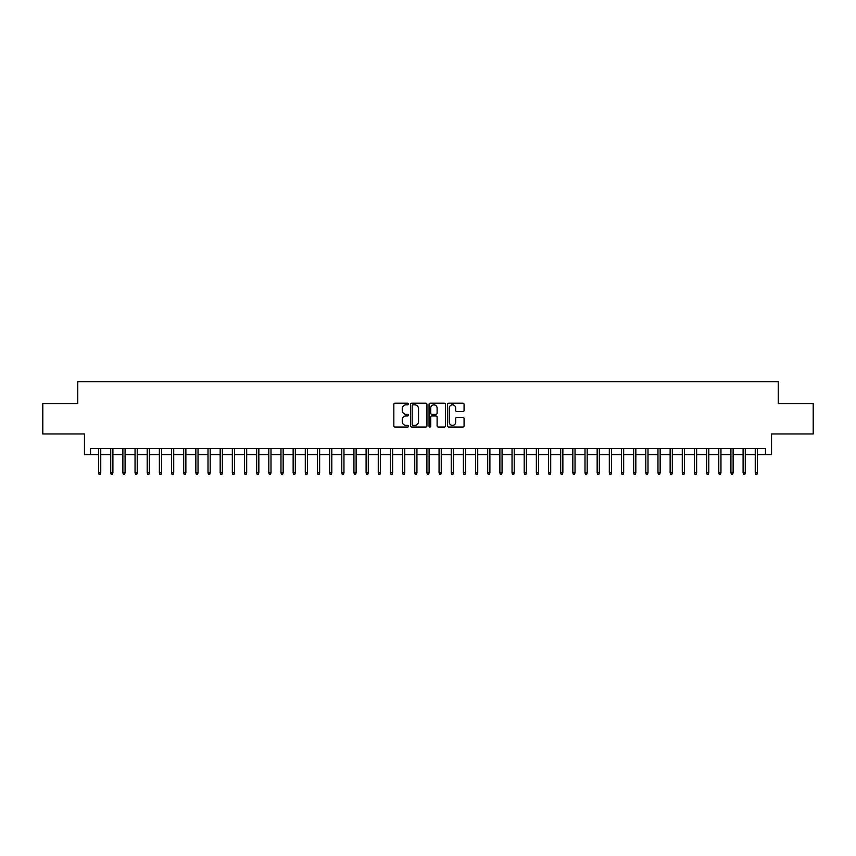 <?xml version="1.0" encoding="UTF-8"?>
<svg xmlns="http://www.w3.org/2000/svg" width="856" height="856" viewBox="0 0 856 856"><rect width="100%" height="100%" fill="white"/><g stroke="black" fill="none" stroke-linecap="round" stroke-linejoin="round"><path stroke-width="1.28" d="M408.547 404.011A0.835 0.835 0 0 0 407.702 403.176L395.023 403.176A1.198 1.198 0 0 0 393.835 404.364L393.835 425.849A1.198 1.198 0 0 0 395.023 427.048L407.702 427.048A0.835 0.835 0 0 0 408.547 426.213A0.835 0.835 0 0 0 407.702 425.379L406.065 425.379A3.82 3.82 0 0 1 402.245 421.559L402.245 419.761A3.82 3.82 0 0 1 406.065 415.941L407.702 415.941A0.835 0.835 0 0 0 408.547 415.107A0.835 0.835 0 0 0 407.702 414.272L406.065 414.272A3.82 3.82 0 0 1 402.245 410.452L402.245 408.665A3.82 3.82 0 0 1 406.065 404.845L407.702 404.845A0.835 0.835 0 0 0 408.547 404.011M462.882 411.586A1.198 1.198 0 0 0 464.08 410.399L464.08 404.364A1.198 1.198 0 0 0 462.882 403.176L448.801 403.176A1.198 1.198 0 0 0 447.602 404.364L447.602 425.849A1.198 1.198 0 0 0 448.801 427.048L462.882 427.048A1.198 1.198 0 0 0 464.08 425.849L464.08 418.573A1.198 1.198 0 0 0 462.882 417.375L456.858 417.375A1.198 1.198 0 0 0 455.66 418.573L455.66 422.179A3.189 3.189 0 0 1 452.471 425.379A3.189 3.189 0 0 1 449.282 422.179L449.282 408.034A3.189 3.189 0 0 1 452.471 404.845A3.189 3.189 0 0 1 455.66 408.034L455.66 410.399A1.198 1.198 0 0 0 456.858 411.586L462.882 411.586M90.533 454.632L90.533 448.555L765.467 448.555L765.467 454.632L771.545 454.632L771.545 433.96L813.2 433.96L813.2 403.561L778.232 403.561L778.232 381.669L77.768 381.669L77.768 403.561L42.8 403.561L42.8 433.96L84.455 433.96L84.455 454.632L98.558 454.632M426.951 404.364A1.198 1.198 0 0 0 425.764 403.176L411.672 403.176A1.198 1.198 0 0 0 410.484 404.364L410.484 425.849A1.198 1.198 0 0 0 411.672 427.048L425.764 427.048A1.198 1.198 0 0 0 426.951 425.849L426.951 404.364M430.236 403.176L444.328 403.176A1.198 1.198 0 0 1 445.516 404.364L445.516 425.849A1.198 1.198 0 0 1 444.328 427.048L438.293 427.048A1.198 1.198 0 0 1 437.106 425.849L437.106 417.14A1.198 1.198 0 0 0 435.907 415.941L431.906 415.941A1.198 1.198 0 0 0 430.718 417.14L430.718 426.213A0.835 0.835 0 0 1 429.883 427.048A0.835 0.835 0 0 1 429.049 426.213L429.049 404.364A1.198 1.198 0 0 1 430.236 403.176M100.751 454.632L110.724 454.632M112.906 454.632L122.879 454.632M125.072 454.632L135.045 454.632M137.228 454.632L147.2 454.632M149.393 454.632L159.366 454.632M161.549 454.632L171.521 454.632M173.715 454.632L183.687 454.632M185.87 454.632L195.842 454.632M198.036 454.632L208.008 454.632M210.202 454.632L220.163 454.632M222.357 454.632L232.329 454.632M234.523 454.632L244.495 454.632M246.678 454.632L256.65 454.632M258.844 454.632L268.816 454.632M270.999 454.632L280.971 454.632M283.165 454.632L293.137 454.632M295.32 454.632L305.292 454.632M307.486 454.632L317.458 454.632M319.641 454.632L329.614 454.632M331.807 454.632L341.779 454.632M343.962 454.632L353.935 454.632M356.128 454.632L366.101 454.632M368.294 454.632L378.266 454.632M380.449 454.632L390.422 454.632M392.615 454.632L402.588 454.632M404.77 454.632L414.743 454.632M416.936 454.632L426.909 454.632M429.091 454.632L439.064 454.632M441.257 454.632L451.23 454.632M453.413 454.632L463.385 454.632M465.578 454.632L475.551 454.632M477.734 454.632L487.706 454.632M489.9 454.632L499.872 454.632M502.065 454.632L512.038 454.632M514.221 454.632L524.193 454.632M526.387 454.632L536.359 454.632M538.542 454.632L548.514 454.632M550.708 454.632L560.68 454.632M562.863 454.632L572.835 454.632M575.029 454.632L585.001 454.632M587.184 454.632L597.156 454.632M599.35 454.632L609.322 454.632M611.505 454.632L621.477 454.632M623.671 454.632L633.643 454.632M635.837 454.632L645.798 454.632M647.992 454.632L657.964 454.632M660.158 454.632L670.13 454.632M672.313 454.632L682.286 454.632M684.479 454.632L694.451 454.632M696.634 454.632L706.607 454.632M708.8 454.632L718.773 454.632M720.955 454.632L730.928 454.632M733.121 454.632L743.094 454.632M745.276 454.632L755.249 454.632M757.442 454.632L765.467 454.632M412.988 404.845A0.835 0.835 0 0 0 412.153 405.68L412.153 424.544A0.835 0.835 0 0 0 412.988 425.379L414.721 425.379A3.82 3.82 0 0 0 418.541 421.559L418.541 408.665A3.82 3.82 0 0 0 414.721 404.845L412.988 404.845M437.106 408.098A3.189 3.189 0 0 0 433.906 404.899A3.189 3.189 0 0 0 430.718 408.098L430.718 413.084A1.198 1.198 0 0 0 431.906 414.272L435.907 414.272A1.198 1.198 0 0 0 437.106 413.084L437.106 408.098M98.558 472.747L99.05 474.331L100.259 474.331L100.751 472.747L98.558 472.747L98.558 448.555M100.751 472.747L100.751 448.555M110.724 472.747L111.205 474.331L112.425 474.331L112.906 472.747L110.724 472.747L110.724 448.555M112.906 472.747L112.906 448.555M122.879 472.747L123.371 474.331L124.58 474.331L125.072 472.747L122.879 472.747L122.879 448.555M125.072 472.747L125.072 448.555M135.045 472.747L135.526 474.331L136.746 474.331L137.228 472.747L135.045 472.747L135.045 448.555M137.228 472.747L137.228 448.555M147.2 472.747L147.692 474.331L148.901 474.331L149.393 472.747L147.2 472.747L147.2 448.555M149.393 472.747L149.393 448.555M159.366 472.747L159.847 474.331L161.067 474.331L161.549 472.747L159.366 472.747L159.366 448.555M161.549 472.747L161.549 448.555M171.521 472.747L172.013 474.331L173.222 474.331L173.715 472.747L171.521 472.747L171.521 448.555M173.715 472.747L173.715 448.555M183.687 472.747L184.168 474.331L185.388 474.331L185.87 472.747L183.687 472.747L183.687 448.555M185.87 472.747L185.87 448.555M195.842 472.747L196.334 474.331L197.554 474.331L198.036 472.747L195.842 472.747L195.842 448.555M198.036 472.747L198.036 448.555M208.008 472.747L208.489 474.331L209.709 474.331L210.202 472.747L208.008 472.747L208.008 448.555M210.202 472.747L210.202 448.555M220.163 472.747L220.655 474.331L221.875 474.331L222.357 472.747L220.163 472.747L220.163 448.555M222.357 472.747L222.357 448.555M232.329 472.747L232.811 474.331L234.03 474.331L234.523 472.747L232.329 472.747L232.329 448.555M234.523 472.747L234.523 448.555M244.495 472.747L244.977 474.331L246.196 474.331L246.678 472.747L244.495 472.747L244.495 448.555M246.678 472.747L246.678 448.555M256.65 472.747L257.142 474.331L258.351 474.331L258.844 472.747L256.65 472.747L256.65 448.555M258.844 472.747L258.844 448.555M268.816 472.747L269.298 474.331L270.517 474.331L270.999 472.747L268.816 472.747L268.816 448.555M270.999 472.747L270.999 448.555M280.971 472.747L281.464 474.331L282.673 474.331L283.165 472.747L280.971 472.747L280.971 448.555M283.165 472.747L283.165 448.555M293.137 472.747L293.619 474.331L294.839 474.331L295.32 472.747L293.137 472.747L293.137 448.555M295.32 472.747L295.32 448.555M305.292 472.747L305.785 474.331L306.994 474.331L307.486 472.747L305.292 472.747L305.292 448.555M307.486 472.747L307.486 448.555M317.458 472.747L317.94 474.331L319.16 474.331L319.641 472.747L317.458 472.747L317.458 448.555M319.641 472.747L319.641 448.555M329.614 472.747L330.106 474.331L331.315 474.331L331.807 472.747L329.614 472.747L329.614 448.555M331.807 472.747L331.807 448.555M341.779 472.747L342.261 474.331L343.481 474.331L343.962 472.747L341.779 472.747L341.779 448.555M343.962 472.747L343.962 448.555M353.935 472.747L354.427 474.331L355.647 474.331L356.128 472.747L353.935 472.747L353.935 448.555M356.128 472.747L356.128 448.555M366.101 472.747L366.582 474.331L367.802 474.331L368.294 472.747L366.101 472.747L366.101 448.555M368.294 472.747L368.294 448.555M378.266 472.747L378.748 474.331L379.968 474.331L380.449 472.747L378.266 472.747L378.266 448.555M380.449 472.747L380.449 448.555M390.422 472.747L390.914 474.331L392.123 474.331L392.615 472.747L390.422 472.747L390.422 448.555M392.615 472.747L392.615 448.555M402.588 472.747L403.069 474.331L404.289 474.331L404.77 472.747L402.588 472.747L402.588 448.555M404.77 472.747L404.77 448.555M414.743 472.747L415.235 474.331L416.444 474.331L416.936 472.747L414.743 472.747L414.743 448.555M416.936 472.747L416.936 448.555M426.909 472.747L427.39 474.331L428.61 474.331L429.091 472.747L426.909 472.747L426.909 448.555M429.091 472.747L429.091 448.555M439.064 472.747L439.556 474.331L440.765 474.331L441.257 472.747L439.064 472.747L439.064 448.555M441.257 472.747L441.257 448.555M451.23 472.747L451.711 474.331L452.931 474.331L453.413 472.747L451.23 472.747L451.23 448.555M453.413 472.747L453.413 448.555M463.385 472.747L463.877 474.331L465.086 474.331L465.578 472.747L463.385 472.747L463.385 448.555M465.578 472.747L465.578 448.555M475.551 472.747L476.032 474.331L477.252 474.331L477.734 472.747L475.551 472.747L475.551 448.555M477.734 472.747L477.734 448.555M487.706 472.747L488.198 474.331L489.418 474.331L489.9 472.747L487.706 472.747L487.706 448.555M489.9 472.747L489.9 448.555M499.872 472.747L500.353 474.331L501.573 474.331L502.065 472.747L499.872 472.747L499.872 448.555M502.065 472.747L502.065 448.555M512.038 472.747L512.519 474.331L513.739 474.331L514.221 472.747L512.038 472.747L512.038 448.555M514.221 472.747L514.221 448.555M524.193 472.747L524.685 474.331L525.894 474.331L526.387 472.747L524.193 472.747L524.193 448.555M526.387 472.747L526.387 448.555M536.359 472.747L536.84 474.331L538.06 474.331L538.542 472.747L536.359 472.747L536.359 448.555M538.542 472.747L538.542 448.555M548.514 472.747L549.006 474.331L550.215 474.331L550.708 472.747L548.514 472.747L548.514 448.555M550.708 472.747L550.708 448.555M560.68 472.747L561.162 474.331L562.381 474.331L562.863 472.747L560.68 472.747L560.68 448.555M562.863 472.747L562.863 448.555M572.835 472.747L573.327 474.331L574.537 474.331L575.029 472.747L572.835 472.747L572.835 448.555M575.029 472.747L575.029 448.555M585.001 472.747L585.483 474.331L586.702 474.331L587.184 472.747L585.001 472.747L585.001 448.555M587.184 472.747L587.184 448.555M597.156 472.747L597.649 474.331L598.858 474.331L599.35 472.747L597.156 472.747L597.156 448.555M599.35 472.747L599.35 448.555M609.322 472.747L609.804 474.331L611.024 474.331L611.505 472.747L609.322 472.747L609.322 448.555M611.505 472.747L611.505 448.555M621.477 472.747L621.97 474.331L623.189 474.331L623.671 472.747L621.477 472.747L621.477 448.555M623.671 472.747L623.671 448.555M633.643 472.747L634.125 474.331L635.345 474.331L635.837 472.747L633.643 472.747L633.643 448.555M635.837 472.747L635.837 448.555M645.798 472.747L646.291 474.331L647.51 474.331L647.992 472.747L645.798 472.747L645.798 448.555M647.992 472.747L647.992 448.555M657.964 472.747L658.446 474.331L659.666 474.331L660.158 472.747L657.964 472.747L657.964 448.555M660.158 472.747L660.158 448.555M670.13 472.747L670.612 474.331L671.832 474.331L672.313 472.747L670.13 472.747L670.13 448.555M672.313 472.747L672.313 448.555M682.286 472.747L682.778 474.331L683.987 474.331L684.479 472.747L682.286 472.747L682.286 448.555M684.479 472.747L684.479 448.555M694.451 472.747L694.933 474.331L696.153 474.331L696.634 472.747L694.451 472.747L694.451 448.555M696.634 472.747L696.634 448.555M706.607 472.747L707.099 474.331L708.308 474.331L708.8 472.747L706.607 472.747L706.607 448.555M708.8 472.747L708.8 448.555M718.773 472.747L719.254 474.331L720.474 474.331L720.955 472.747L718.773 472.747L718.773 448.555M720.955 472.747L720.955 448.555M730.928 472.747L731.42 474.331L732.629 474.331L733.121 472.747L730.928 472.747L730.928 448.555M733.121 472.747L733.121 448.555M743.094 472.747L743.575 474.331L744.795 474.331L745.276 472.747L743.094 472.747L743.094 448.555M745.276 472.747L745.276 448.555M755.249 472.747L755.741 474.331L756.95 474.331L757.442 472.747L755.249 472.747L755.249 448.555M757.442 472.747L757.442 448.555"/></g></svg>
